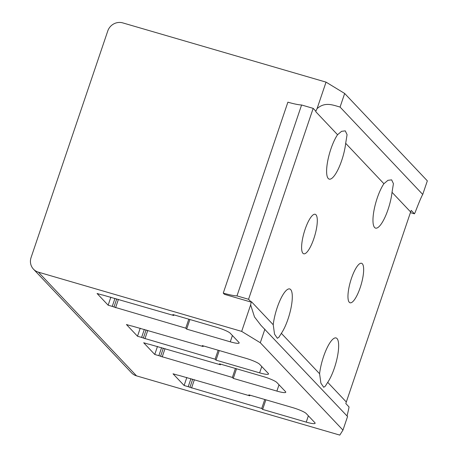 <?xml version="1.0" encoding="UTF-8"?>
<svg xmlns="http://www.w3.org/2000/svg" width="458" height="458" viewBox="0 0 458 458"><rect width="100%" height="100%" fill="white"/><g stroke="black" fill="none" stroke-linecap="round" stroke-linejoin="round"><path stroke-width="0.69" d="M347.072 415.996L348.761 408.588A18.148 17.255 -43.4 0 1 349.07 406.996L345.853 403.595A18.148 17.255 -43.4 0 1 346.311 401.998L327.71 382.338L325.289 386.203L323.72 387.291L320.892 383.157L319.587 373.745L281.361 333.344L278.933 337.208L277.365 338.296L274.537 334.163L273.231 324.751L251.413 301.69A18.148 17.255 -43.4 0 0 251.27 302.137L224.426 294.317L223.264 293.091L287.887 102.174A22.385 3.372 18.7 0 0 301.593 104.985L236.975 295.902A22.385 3.372 18.7 0 1 223.264 293.091M250.646 304.879L254.488 316.936L260.911 325.295L347.565 416.517L342.962 430.108L260.299 342.739L241.669 331.392L250.646 304.879A18.148 17.255 -43.4 0 1 251.27 302.137L248.562 299.28L236.975 295.902M315.888 111.22L313.18 108.363L301.593 104.985M337.552 134.726L341.576 131.326L345.275 130.856L347.072 134.669L345.681 143.314A25.408 6.876 106.2 0 1 331.827 178.345A25.408 6.876 106.2 0 1 329.182 179.112A25.408 6.876 106.2 0 1 327.682 161.176A25.408 6.876 106.2 0 1 337.552 134.726L315.734 111.666A18.148 17.255 -43.4 0 1 315.894 111.225A18.148 17.255 -43.4 0 1 317.068 108.643C325.025 101.539 332.966 105.1 340.071 107.069L422.734 194.444C421.406 196.682 418.887 202.648 415.183 212.352A18.148 17.255 -43.4 0 0 414.456 213.817L411.238 210.411A18.148 17.255 -43.4 0 0 410.631 211.968L392.031 192.308L393.428 183.664L391.63 179.851L387.932 180.326L383.907 183.721A25.408 6.876 106.2 0 0 374.037 210.17A25.408 6.876 106.2 0 0 375.531 228.107A25.408 6.876 106.2 0 0 378.182 227.34A25.408 6.876 106.2 0 0 392.031 192.308M422.734 194.444L427.337 180.847L344.668 93.472L340.071 107.069M344.668 93.472L326.044 82.131L317.068 108.643M326.044 82.131L122.784 22.9A12.097 11.507 -43.4 0 0 107.767 30.972L31.064 257.579A12.097 11.507 -43.4 0 0 33.463 269.149A12.097 11.507 -43.4 0 0 38.415 272.166L241.669 331.392M33.463 269.149L131.578 372.858A12.097 11.507 -43.4 0 0 136.53 375.869L339.79 435.1L342.962 430.108M140.222 328.203L137.503 336.229L126.431 324.527L130.536 325.724A2.422 0.366 -161.3 0 0 131.967 326.027L203.14 346.534L202.241 345.584L245.854 358.293A12.097 1.821 -161.3 0 1 259.612 364.27L268.239 373.39A12.097 1.821 -161.3 0 1 268.52 374.014A12.097 1.821 -161.3 0 1 259.634 372.852L261.77 366.549M218.157 350.221L215.117 359.192L216.016 360.148L259.634 372.852M215.117 359.192L143.343 338.05A2.422 0.366 -161.3 0 0 141.608 337.426L144.327 329.399M137.503 336.229L141.608 337.426M110.865 297.173L108.145 305.2L97.073 293.498L101.178 294.694A2.422 0.366 -161.3 0 0 102.609 294.992L173.782 315.505L172.884 314.554L216.497 327.264A12.097 1.821 -161.3 0 1 230.254 333.241L238.881 342.361A12.097 1.821 -161.3 0 1 239.162 342.985A12.097 1.821 -161.3 0 1 230.277 341.823L232.412 335.519M188.799 319.192L185.759 328.163L186.664 329.113L230.277 341.823M185.759 328.163L113.985 307.02A2.422 0.366 -161.3 0 0 112.25 306.396L114.969 298.37M108.145 305.2L112.25 306.396M157.472 346.437L154.758 354.469L143.68 342.761L147.791 343.958A2.422 0.366 -161.3 0 0 149.222 344.261L220.395 364.774L219.496 363.818L263.11 376.528A12.097 1.821 -161.3 0 1 276.867 382.51L285.494 391.63A12.097 1.821 -161.3 0 1 285.775 392.248A12.097 1.821 -161.3 0 1 276.884 391.092L233.271 378.382L236.523 368.782M235.406 368.455L232.372 377.432L233.271 378.382M232.372 377.432L160.592 356.284A2.422 0.366 -161.3 0 0 158.863 355.666L154.758 354.469M186.83 377.466L184.116 385.499L173.038 373.797L177.149 374.993A2.422 0.366 -161.3 0 0 178.574 375.291L249.753 395.804L248.854 394.853L292.467 407.557A12.097 1.821 -161.3 0 1 306.225 413.54L314.852 422.66A12.097 1.821 -161.3 0 1 315.133 423.278A12.097 1.821 -161.3 0 1 306.242 422.121L262.629 409.412L265.88 399.811M264.764 399.485L261.73 408.462L262.629 409.412M261.73 408.462L189.95 387.313A2.422 0.366 -161.3 0 0 188.221 386.695L184.116 385.499M264.901 329.142L260.299 342.739M248.562 299.28L313.18 108.363M281.361 333.344A25.408 6.876 106.2 0 0 291.236 306.849A25.408 6.876 106.2 0 0 289.708 288.946A25.408 6.876 106.2 0 0 287.086 289.725A25.408 6.876 106.2 0 0 273.231 324.751M327.71 382.338A25.408 6.876 106.2 0 0 337.592 355.843A25.408 6.876 106.2 0 0 336.058 337.941A25.408 6.876 106.2 0 0 333.441 338.72A25.408 6.876 106.2 0 0 319.587 373.745M346.311 401.998L410.631 211.968M301.633 248.717A20.57 5.565 106.2 0 0 303.728 253.789A20.57 5.565 106.2 0 0 312.677 241.835A20.57 5.565 106.2 0 0 317.274 219.348A20.57 5.565 106.2 0 0 315.236 214.292A20.57 5.565 106.2 0 0 306.27 226.143A20.57 5.565 106.2 0 0 301.633 248.717M347.988 297.717A20.57 5.565 106.2 0 0 350.084 302.784A20.57 5.565 106.2 0 0 359.026 290.83A20.57 5.565 106.2 0 0 363.629 268.342A20.57 5.565 106.2 0 0 361.591 263.287A20.57 5.565 106.2 0 0 352.626 275.138A20.57 5.565 106.2 0 0 347.988 297.717M410.408 212.632L414.456 213.817M203.352 345.91L203.14 346.534M216.016 360.148L219.268 350.547M147.768 330.401L144.94 338.743M174 314.875L173.782 315.505M186.664 329.113L189.91 319.512M118.41 299.372L115.588 307.713M220.607 364.144L220.395 364.774M165.023 348.635L162.195 356.982M249.965 395.174L249.753 395.804M194.381 379.665L191.553 388.012M383.907 183.721L345.681 143.314M136.53 375.869L38.415 272.166M146.096 329.915L143.343 338.05M116.738 298.885L113.985 307.02M279.019 384.789L276.884 391.092M163.346 348.149L160.592 356.284M161.582 347.633L158.863 355.666M308.377 415.818L306.242 422.121M192.704 379.178L189.95 387.313M190.94 378.663L188.221 386.695"/></g></svg>
